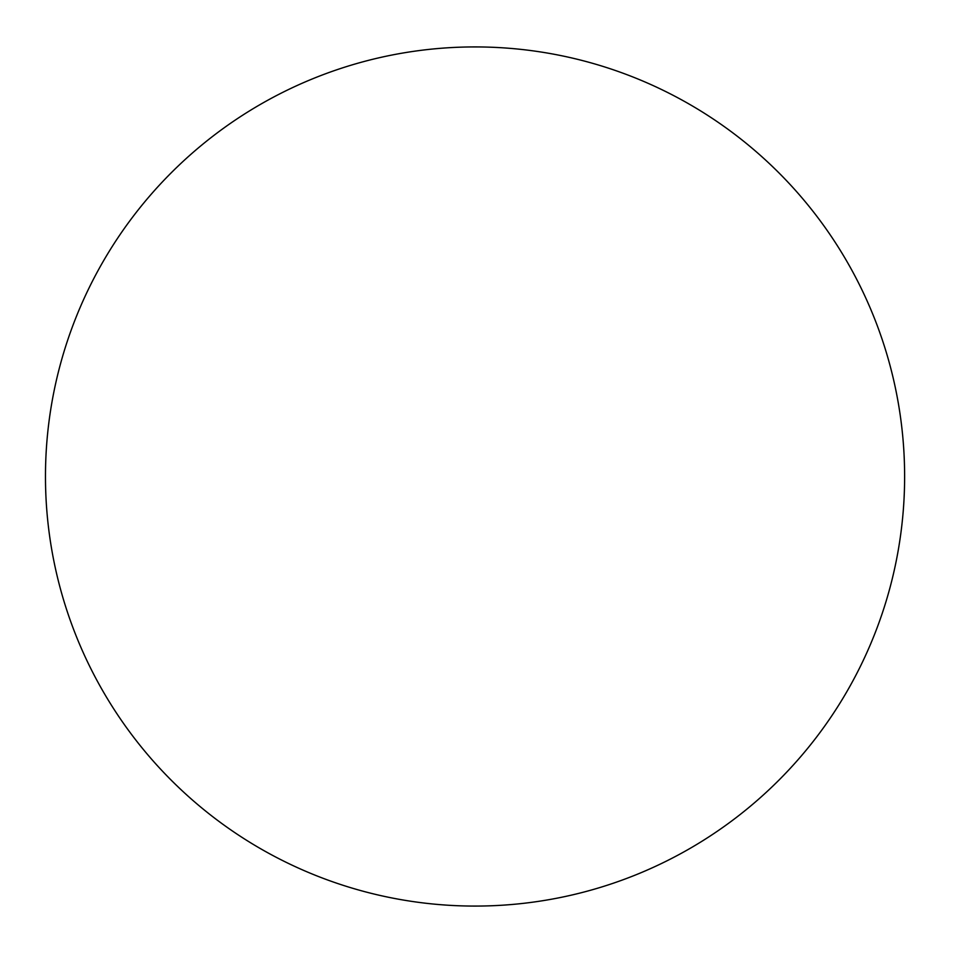<?xml version="1.0" encoding="UTF-8"?>
<svg xmlns="http://www.w3.org/2000/svg" width="953" height="953" viewBox="0 0 953 953"><rect width="100%" height="100%" fill="white"/><g stroke="black" fill="none" stroke-linecap="round" stroke-linejoin="round"><path stroke-width="1.43" d="M904.623 476.5A429.577 429.577 0 0 0 260.264 104.473A429.577 429.577 0 0 0 260.264 848.527A429.577 429.577 0 0 0 904.623 476.5"/></g></svg>

